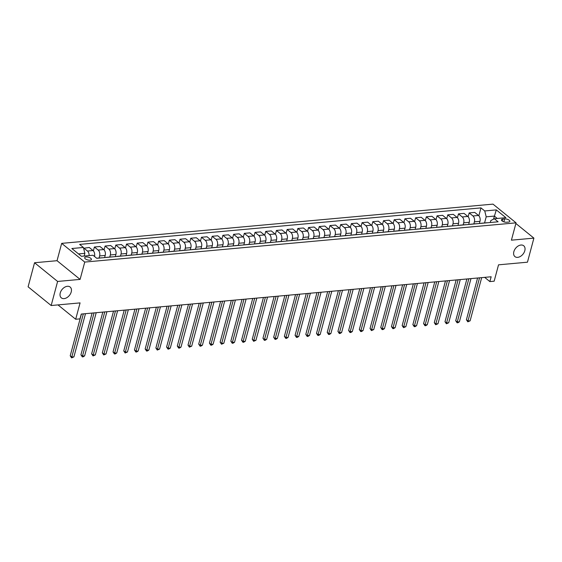 <?xml version="1.0" encoding="UTF-8"?>
<svg xmlns="http://www.w3.org/2000/svg" width="562" height="562" viewBox="0 0 562 562"><rect width="100%" height="100%" fill="white"/><g stroke="black" fill="none" stroke-linecap="round" stroke-linejoin="round"><path stroke-width="0.84" d="M71.219 291.952A6.976 4.721 -50.9 0 1 66.885 297.642A6.976 4.721 -50.9 0 1 61.342 297.874A6.976 4.721 -50.9 0 1 60.253 292.95A6.976 4.721 -50.9 0 1 64.595 287.266A6.976 4.721 -50.9 0 1 70.131 287.034A6.976 4.721 -50.9 0 1 71.219 291.952M524.81 250.694A6.976 4.721 -50.9 0 1 520.468 256.384A6.976 4.721 -50.9 0 1 514.925 256.609A6.976 4.721 -50.9 0 1 513.844 251.692A6.976 4.721 -50.9 0 1 518.178 246.001A6.976 4.721 -50.9 0 1 523.721 245.77A6.976 4.721 -50.9 0 1 524.81 250.694M90.039 260.185A3.491 1.412 15 0 0 91.409 259.468A3.491 1.412 15 0 0 89.744 257.684A3.491 1.412 15 0 0 86.049 256.946A3.491 1.412 15 0 0 84.672 257.663A3.491 1.412 15 0 0 86.344 259.454A3.491 1.412 15 0 0 90.039 260.185M34.549 262.742L28.1 286.81L51.163 305.524L57.612 281.45L80.099 279.405L84.743 262.075L61.679 243.367L57.036 260.698L34.549 262.742L57.612 281.45M84.743 262.075L516.057 222.84L492.993 204.125L61.679 243.367M516.057 222.84L511.413 240.171L533.9 238.126L515.881 223.5M533.9 238.126L527.451 262.194L498.536 264.828L494.153 281.197L489.867 281.583L491.16 276.771L81.258 314.06L79.973 318.872L75.687 319.258L80.071 302.89L51.163 305.524M504.662 218.927L502.779 219.096A3.379 1.37 15 0 0 501.445 219.791A3.379 1.37 15 0 0 503.06 221.519A3.379 1.37 15 0 0 506.643 222.236L508.526 222.06A3.379 1.37 15 0 0 509.86 221.365A3.379 1.37 15 0 0 508.238 219.637A3.379 1.37 15 0 0 504.662 218.927L503.882 221.842M497.279 218.47L494.335 216.089L486.2 216.827L484.739 210.954L480.967 207.891L79.635 244.4L83.401 247.463L84.862 253.336L78.497 253.912M484.739 210.954L496.302 209.9L505.898 217.691L494.335 218.737L490.809 220.571L490.289 222.51M83.401 247.463L71.838 248.516L81.434 256.3L93.004 255.246L96.769 258.309L498.108 221.8L494.335 218.737M57.984 304.899L75.687 319.258M484.662 277.361L489.867 281.583M493.506 219.166L496.302 209.9M484.556 222.952L486.2 216.827M479.393 223.5L479.976 221.337A4.363 2.684 -95.2 0 0 478.515 215.464L474.742 212.408L469.172 212.914L468.146 216.756M473.85 223.929L474.405 221.842A4.363 2.684 -95.2 0 0 472.944 215.97L469.172 212.914M468.687 224.477L469.263 222.313A4.363 2.684 -95.2 0 0 467.802 216.44L464.036 213.377L458.466 213.883L457.433 217.733M463.137 224.905L463.699 222.819A4.363 2.684 -95.2 0 0 462.238 216.946L458.466 213.883M457.981 225.453L458.557 223.29A4.363 2.684 -95.2 0 0 457.096 217.41L453.323 214.354L447.759 214.86L446.727 218.709M452.431 225.875L452.993 223.795A4.363 2.684 -95.2 0 0 451.532 217.923L447.759 214.86M447.268 226.423L447.851 224.259A4.363 2.684 -95.2 0 0 446.39 218.386L442.617 215.33L437.053 215.836L436.021 219.679M441.725 226.851L442.28 224.765A4.363 2.684 -95.2 0 0 440.819 218.892L437.053 215.836M436.562 227.399L437.145 225.236A4.363 2.684 -95.2 0 0 435.683 219.363L431.911 216.3L426.34 216.806L425.315 220.655M431.019 227.821L431.574 225.741A4.363 2.684 -95.2 0 0 430.113 219.868L426.34 216.806M425.856 228.376L426.432 226.212A4.363 2.684 -95.2 0 0 424.97 220.332L421.205 217.276L415.634 217.782L414.601 221.632M420.306 228.797L420.868 226.718A4.363 2.684 -95.2 0 0 419.407 220.845L415.634 217.782M415.149 229.345L415.725 227.181A4.363 2.684 -95.2 0 0 414.264 221.309L410.492 218.253L404.928 218.758L403.895 222.601M409.6 229.774L410.162 227.687A4.363 2.684 -95.2 0 0 408.7 221.814L404.928 218.758M404.436 230.322L405.019 228.158A4.363 2.684 -95.2 0 0 403.558 222.285L399.786 219.222L394.215 219.728L393.189 223.578M398.894 230.743L399.449 228.664A4.363 2.684 -95.2 0 0 397.987 222.791L394.215 219.728M393.73 231.291L394.313 229.134A4.363 2.684 -95.2 0 0 392.852 223.255L389.08 220.199L383.509 220.704L382.476 224.554M388.187 231.72L388.742 229.64A4.363 2.684 -95.2 0 0 387.281 223.767L383.509 220.704M383.024 232.268L383.6 230.104A4.363 2.684 -95.2 0 0 382.139 224.231L378.374 221.175L372.803 221.681L371.77 225.524M377.474 232.696L378.036 230.61A4.363 2.684 -95.2 0 0 376.575 224.737L372.803 221.681M372.318 233.244L372.894 231.08A4.363 2.684 -95.2 0 0 371.433 225.207L367.66 222.145L362.097 222.65L361.064 226.5M366.768 233.666L367.323 231.586A4.363 2.684 -95.2 0 0 365.862 225.713L362.097 222.65M361.605 234.213L362.188 232.057A4.363 2.684 -95.2 0 0 360.727 226.177L356.954 223.121L351.383 223.627L350.358 227.477M356.062 234.642L356.617 232.563A4.363 2.684 -95.2 0 0 355.156 226.69L351.383 223.627M350.899 235.19L351.482 233.026A4.363 2.684 -95.2 0 0 350.021 227.153L346.248 224.097L340.677 224.603L339.645 228.446M345.356 235.618L345.911 233.532A4.363 2.684 -95.2 0 0 344.45 227.659L340.677 224.603M340.193 236.166L340.769 234.003A4.363 2.684 -95.2 0 0 339.308 228.13L335.542 225.067L329.971 225.573L328.939 229.422M334.643 236.588L335.205 234.509A4.363 2.684 -95.2 0 0 333.744 228.636L329.971 225.573M329.487 237.136L330.063 234.979A4.363 2.684 -95.2 0 0 328.601 229.099L324.829 226.043L319.265 226.549L318.233 230.399M323.937 237.564L324.492 235.485A4.363 2.684 -95.2 0 0 323.031 229.605L319.265 226.549M318.773 238.112L319.357 235.949A4.363 2.684 -95.2 0 0 317.895 230.076L314.123 227.02L308.552 227.526L307.526 231.368M313.231 238.541L313.786 236.454A4.363 2.684 -95.2 0 0 312.324 230.582L308.552 227.526M308.067 239.089L308.65 236.925A4.363 2.684 -95.2 0 0 307.189 231.052L303.417 227.989L297.846 228.495L296.813 232.345M302.518 239.51L303.08 237.431A4.363 2.684 -95.2 0 0 301.618 231.558L297.846 228.495M297.361 240.058L297.937 237.902A4.363 2.684 -95.2 0 0 296.476 232.022L292.711 228.966L287.14 229.472L286.107 233.321M291.811 240.487L292.373 238.407A4.363 2.684 -95.2 0 0 290.912 232.528L287.14 229.472M286.655 241.035L287.231 238.871A4.363 2.684 -95.2 0 0 285.77 232.998L281.998 229.942L276.434 230.448L275.401 234.291M281.105 241.463L281.66 239.377A4.363 2.684 -95.2 0 0 280.199 233.504L276.434 230.448M275.942 242.011L276.525 239.848A4.363 2.684 -95.2 0 0 275.064 233.975L271.291 230.912L265.721 231.418L264.695 235.267M270.399 242.433L270.954 240.353A4.363 2.684 -95.2 0 0 269.493 234.48L265.721 231.418M265.236 242.981L265.812 240.824A4.363 2.684 -95.2 0 0 264.358 234.944L260.585 231.888L255.015 232.394L253.982 236.244M259.686 243.409L260.248 241.33A4.363 2.684 -95.2 0 0 258.787 235.45L255.015 232.394M254.53 243.957L255.106 241.793A4.363 2.684 -95.2 0 0 253.645 235.921L249.872 232.865L244.308 233.37L243.276 237.213M248.98 244.386L249.542 242.299A4.363 2.684 -95.2 0 0 248.081 236.426L244.308 233.37M243.817 244.934L244.4 242.77A4.363 2.684 -95.2 0 0 242.939 236.897L239.166 233.834L233.602 234.34L232.57 238.19M238.274 245.355L238.829 243.276A4.363 2.684 -95.2 0 0 237.368 237.403L233.602 234.34M233.111 245.903L233.694 243.739A4.363 2.684 -95.2 0 0 232.232 237.867L228.46 234.811L222.889 235.316L221.864 239.166M227.568 246.332L228.123 244.252A4.363 2.684 -95.2 0 0 226.662 238.372L222.889 235.316M222.404 246.88L222.981 244.716A4.363 2.684 -95.2 0 0 221.519 238.843L217.754 235.78L212.183 236.293L211.15 240.136M216.855 247.308L217.417 245.222A4.363 2.684 -95.2 0 0 215.956 239.349L212.183 236.293M211.698 247.856L212.274 245.692A4.363 2.684 -95.2 0 0 210.813 239.819L207.041 236.757L201.477 237.262L200.444 241.112M206.149 248.278L206.711 246.198A4.363 2.684 -95.2 0 0 205.249 240.325L201.477 237.262M200.985 248.826L201.568 246.662A4.363 2.684 -95.2 0 0 200.107 240.789L196.335 237.733L190.771 238.239L189.738 242.089M195.443 249.254L195.998 247.175A4.363 2.684 -95.2 0 0 194.536 241.295L190.771 238.239M190.279 249.802L190.862 247.638A4.363 2.684 -95.2 0 0 189.401 241.765L185.629 238.702L180.058 239.215L179.032 243.058M184.736 250.231L185.291 248.144A4.363 2.684 -95.2 0 0 183.83 242.271L180.058 239.215M179.573 250.778L180.149 248.615A4.363 2.684 -95.2 0 0 178.688 242.742L174.923 239.679L169.352 240.185L168.319 244.034M174.023 251.2L174.585 249.121A4.363 2.684 -95.2 0 0 173.124 243.248L169.352 240.185M168.867 251.748L169.443 249.584A4.363 2.684 -95.2 0 0 167.982 243.711L164.209 240.655L158.646 241.161L157.613 245.011M163.317 252.176L163.879 250.097A4.363 2.684 -95.2 0 0 162.418 244.217L158.646 241.161M158.154 252.724L158.737 250.561A4.363 2.684 -95.2 0 0 157.276 244.688L153.503 241.625L147.939 242.138L146.907 245.98M152.611 253.153L153.166 251.066A4.363 2.684 -95.2 0 0 151.705 245.194L147.939 242.138M147.448 253.701L148.031 251.537A4.363 2.684 -95.2 0 0 146.57 245.664L142.797 242.601L137.226 243.107L136.201 246.957M141.905 254.122L142.46 252.043A4.363 2.684 -95.2 0 0 140.999 246.17L137.226 243.107M136.742 254.67L137.318 252.507A4.363 2.684 -95.2 0 0 135.856 246.634L132.091 243.578L126.52 244.084L125.488 247.926M131.192 255.099L131.754 253.012A4.363 2.684 -95.2 0 0 130.293 247.14L126.52 244.084M126.036 255.647L126.612 253.483A4.363 2.684 -95.2 0 0 125.15 247.61L121.378 244.547L115.814 245.06L114.781 248.903M120.486 256.075L121.041 253.989A4.363 2.684 -95.2 0 0 119.587 248.116L115.814 245.06M115.322 256.623L115.905 254.46A4.363 2.684 -95.2 0 0 114.444 248.587L110.672 245.524L105.101 246.03L104.075 249.879M109.78 257.045L110.335 254.965A4.363 2.684 -95.2 0 0 108.873 249.092L105.101 246.03M104.616 257.593L105.199 255.429A4.363 2.684 -95.2 0 0 103.738 249.556L99.966 246.5L94.395 247.006L93.362 250.849M99.074 258.021L99.629 255.935A4.363 2.684 -95.2 0 0 98.167 250.062L94.395 247.006M94.479 256.448L94.486 256.405A4.363 2.684 -95.2 0 0 93.025 250.533L89.26 247.47L83.605 248.285M84.138 256.054L84.862 253.336M487.198 222.791A4.363 2.684 -95.2 0 0 486.685 222.763L481.114 223.269A4.363 2.684 -95.2 0 0 480.622 223.388M480.967 207.891L478.852 215.787M481.627 223.297A4.363 2.684 -95.2 0 0 481.114 223.269M476.485 223.767A4.363 2.684 -95.2 0 0 475.979 223.732L470.408 224.238A4.363 2.684 -95.2 0 0 469.909 224.364M470.921 224.273A4.363 2.684 -95.2 0 0 470.408 224.238M465.779 224.744A4.363 2.684 -95.2 0 0 465.266 224.709L459.702 225.214A4.363 2.684 -95.2 0 0 459.203 225.341M460.208 225.25A4.363 2.684 -95.2 0 0 459.702 225.214M455.072 225.713A4.363 2.684 -95.2 0 0 454.56 225.685L448.996 226.191A4.363 2.684 -95.2 0 0 448.497 226.31M449.502 226.219A4.363 2.684 -95.2 0 0 448.996 226.191M444.366 226.69A4.363 2.684 -95.2 0 0 443.854 226.655L438.283 227.16A4.363 2.684 -95.2 0 0 437.791 227.287M438.796 227.196A4.363 2.684 -95.2 0 0 438.283 227.16M433.653 227.666A4.363 2.684 -95.2 0 0 433.147 227.631L427.577 228.137A4.363 2.684 -95.2 0 0 427.078 228.263M428.089 228.172A4.363 2.684 -95.2 0 0 427.577 228.137M422.947 228.636A4.363 2.684 -95.2 0 0 422.434 228.608L416.871 229.113A4.363 2.684 -95.2 0 0 416.372 229.233M417.376 229.141A4.363 2.684 -95.2 0 0 416.871 229.113M412.241 229.612A4.363 2.684 -95.2 0 0 411.728 229.577L406.157 230.083A4.363 2.684 -95.2 0 0 405.666 230.209M406.67 230.118A4.363 2.684 -95.2 0 0 406.157 230.083M401.535 230.582A4.363 2.684 -95.2 0 0 401.022 230.553L395.451 231.059A4.363 2.684 -95.2 0 0 394.96 231.186M395.964 231.094A4.363 2.684 -95.2 0 0 395.451 231.059M390.822 231.558A4.363 2.684 -95.2 0 0 390.316 231.53L384.745 232.036A4.363 2.684 -95.2 0 0 384.246 232.155M385.258 232.064A4.363 2.684 -95.2 0 0 384.745 232.036M380.116 232.535A4.363 2.684 -95.2 0 0 379.603 232.499L374.039 233.005A4.363 2.684 -95.2 0 0 373.54 233.132M374.545 233.04A4.363 2.684 -95.2 0 0 374.039 233.005M369.41 233.504A4.363 2.684 -95.2 0 0 368.897 233.476L363.326 233.982A4.363 2.684 -95.2 0 0 362.834 234.108M363.839 234.017A4.363 2.684 -95.2 0 0 363.326 233.982M358.697 234.48A4.363 2.684 -95.2 0 0 358.191 234.452L352.62 234.958A4.363 2.684 -95.2 0 0 352.121 235.078M353.133 234.986A4.363 2.684 -95.2 0 0 352.62 234.958M347.99 235.457A4.363 2.684 -95.2 0 0 347.485 235.422L341.914 235.928A4.363 2.684 -95.2 0 0 341.415 236.054M342.427 235.963A4.363 2.684 -95.2 0 0 341.914 235.928M337.284 236.426A4.363 2.684 -95.2 0 0 336.771 236.398L331.208 236.904A4.363 2.684 -95.2 0 0 330.709 237.031M331.713 236.939A4.363 2.684 -95.2 0 0 331.208 236.904M326.578 237.403A4.363 2.684 -95.2 0 0 326.065 237.368L320.495 237.881A4.363 2.684 -95.2 0 0 320.003 238M321.007 237.909A4.363 2.684 -95.2 0 0 320.495 237.881M315.865 238.379A4.363 2.684 -95.2 0 0 315.359 238.344L309.788 238.85A4.363 2.684 -95.2 0 0 309.29 238.976M310.301 238.885A4.363 2.684 -95.2 0 0 309.788 238.85M305.159 239.349A4.363 2.684 -95.2 0 0 304.646 239.321L299.082 239.826A4.363 2.684 -95.2 0 0 298.584 239.953M299.595 239.862A4.363 2.684 -95.2 0 0 299.082 239.826M294.453 240.325A4.363 2.684 -95.2 0 0 293.94 240.29L288.376 240.803A4.363 2.684 -95.2 0 0 287.877 240.922M288.882 240.831A4.363 2.684 -95.2 0 0 288.376 240.803M283.747 241.302A4.363 2.684 -95.2 0 0 283.234 241.267L277.663 241.772A4.363 2.684 -95.2 0 0 277.171 241.899M278.176 241.808A4.363 2.684 -95.2 0 0 277.663 241.772M273.034 242.271A4.363 2.684 -95.2 0 0 272.528 242.243L266.957 242.749A4.363 2.684 -95.2 0 0 266.458 242.875M267.47 242.777A4.363 2.684 -95.2 0 0 266.957 242.749M262.328 243.248A4.363 2.684 -95.2 0 0 261.815 243.213L256.251 243.725A4.363 2.684 -95.2 0 0 255.752 243.845M256.764 243.753A4.363 2.684 -95.2 0 0 256.251 243.725M251.621 244.224A4.363 2.684 -95.2 0 0 251.109 244.189L245.545 244.695A4.363 2.684 -95.2 0 0 245.046 244.821M246.051 244.73A4.363 2.684 -95.2 0 0 245.545 244.695M240.915 245.194A4.363 2.684 -95.2 0 0 240.403 245.165L234.832 245.671A4.363 2.684 -95.2 0 0 234.34 245.791M235.345 245.699A4.363 2.684 -95.2 0 0 234.832 245.671M230.202 246.17A4.363 2.684 -95.2 0 0 229.696 246.135L224.126 246.648A4.363 2.684 -95.2 0 0 223.627 246.767M224.638 246.676A4.363 2.684 -95.2 0 0 224.126 246.648M219.496 247.147A4.363 2.684 -95.2 0 0 218.983 247.111L213.419 247.617A4.363 2.684 -95.2 0 0 212.921 247.744M213.925 247.652A4.363 2.684 -95.2 0 0 213.419 247.617M208.79 248.116A4.363 2.684 -95.2 0 0 208.277 248.088L202.713 248.594A4.363 2.684 -95.2 0 0 202.215 248.713M203.219 248.622A4.363 2.684 -95.2 0 0 202.713 248.594M198.084 249.092A4.363 2.684 -95.2 0 0 197.571 249.057L192 249.563A4.363 2.684 -95.2 0 0 191.509 249.69M192.513 249.598A4.363 2.684 -95.2 0 0 192 249.563M187.371 250.069A4.363 2.684 -95.2 0 0 186.865 250.034L181.294 250.54A4.363 2.684 -95.2 0 0 180.795 250.666M181.807 250.575A4.363 2.684 -95.2 0 0 181.294 250.54M176.665 251.038A4.363 2.684 -95.2 0 0 176.152 251.01L170.588 251.516A4.363 2.684 -95.2 0 0 170.089 251.636M171.094 251.544A4.363 2.684 -95.2 0 0 170.588 251.516M165.959 252.015A4.363 2.684 -95.2 0 0 165.446 251.98L159.875 252.486A4.363 2.684 -95.2 0 0 159.383 252.612M160.388 252.521A4.363 2.684 -95.2 0 0 159.875 252.486M155.252 252.991A4.363 2.684 -95.2 0 0 154.74 252.956L149.169 253.462A4.363 2.684 -95.2 0 0 148.677 253.588M149.682 253.497A4.363 2.684 -95.2 0 0 149.169 253.462M144.539 253.961A4.363 2.684 -95.2 0 0 144.034 253.933L138.463 254.438A4.363 2.684 -95.2 0 0 137.964 254.558M138.976 254.467A4.363 2.684 -95.2 0 0 138.463 254.438M133.833 254.937A4.363 2.684 -95.2 0 0 133.32 254.902L127.757 255.408A4.363 2.684 -95.2 0 0 127.258 255.534M128.262 255.443A4.363 2.684 -95.2 0 0 127.757 255.408M123.127 255.914A4.363 2.684 -95.2 0 0 122.614 255.879L117.044 256.384A4.363 2.684 -95.2 0 0 116.552 256.511M117.556 256.42A4.363 2.684 -95.2 0 0 117.044 256.384M112.421 256.883A4.363 2.684 -95.2 0 0 111.908 256.855L106.337 257.361A4.363 2.684 -95.2 0 0 105.839 257.48M106.85 257.389A4.363 2.684 -95.2 0 0 106.337 257.361M101.708 257.86A4.363 2.684 -95.2 0 0 101.202 257.825L96.685 258.239M89.119 255.605A4.363 2.684 -95.2 0 0 87.461 251.038L83.689 247.975M80.099 279.405L57.036 260.698M477.595 278L466.411 319.75L467.97 321.014L479.541 277.825M470.113 320.825L467.809 321.829L467.97 321.014L470.113 320.825L481.683 277.628M467.809 321.829L466.411 319.75M466.889 278.977L455.705 320.726L457.257 321.991L468.834 278.801M459.4 321.794L457.96 322.728L457.103 322.806L457.257 321.991L459.4 321.794L470.977 278.604M457.103 322.806L455.705 320.726M456.182 279.953L444.992 321.703L446.551 322.967L458.128 279.778M448.694 322.771L446.39 323.782L446.551 322.967L448.694 322.771L460.264 279.581M446.39 323.782L444.992 321.703M445.476 280.923L434.286 322.672L435.845 323.937L447.415 280.747M437.988 323.747L435.683 324.752L435.845 323.937L437.988 323.747L449.558 280.55M435.683 324.752L434.286 322.672M434.763 281.899L423.579 323.649L425.139 324.913L436.709 281.724M427.282 324.717L425.834 325.651L424.977 325.728L425.139 324.913L427.282 324.717L438.852 281.527M424.977 325.728L423.579 323.649M424.057 282.876L412.873 324.625L414.426 325.89L426.003 282.7M416.568 325.693L415.128 326.62L414.271 326.698L414.426 325.89L416.568 325.693L428.146 282.503M414.271 326.698L412.873 324.625M413.351 283.845L402.16 325.595L403.72 326.859L415.297 283.67M405.862 326.67L403.558 327.674L403.72 326.859L405.862 326.67L417.433 283.473M403.558 327.674L402.16 325.595M402.645 284.822L391.454 326.571L393.014 327.836L404.584 284.646M395.156 327.639L393.709 328.573L392.852 328.651L393.014 327.836L395.156 327.639L406.726 284.449M392.852 328.651L391.454 326.571M391.932 285.798L380.748 327.548L382.308 328.812L393.878 285.615M384.45 328.615L383.003 329.543L382.146 329.62L382.308 328.812L384.45 328.615L396.02 285.426M382.146 329.62L380.748 327.548M381.226 286.768L370.042 328.517L371.594 329.782L383.172 286.592M373.737 329.592L371.44 330.597L371.594 329.782L373.737 329.592L385.314 286.395M371.44 330.597L370.042 328.517M370.52 287.744L359.329 329.494L360.888 330.758L372.466 287.568M363.031 330.561L361.584 331.496L360.727 331.573L360.888 330.758L363.031 330.561L374.601 287.372M360.727 331.573L359.329 329.494M359.806 288.72L348.623 330.47L350.182 331.735L361.752 288.538M352.325 331.538L350.878 332.465L350.021 332.542L350.182 331.735L352.325 331.538L363.895 288.348M350.021 332.542L348.623 330.47M349.1 289.69L337.917 331.44L339.476 332.704L351.046 289.514M341.612 332.507L340.172 333.442L339.315 333.519L339.476 332.704L341.612 332.507L353.189 289.318M339.315 333.519L337.917 331.44M338.394 290.666L327.21 332.416L328.763 333.68L340.34 290.491M330.906 333.484L329.458 334.418L328.608 334.495L328.763 333.68L330.906 333.484L342.483 290.294M328.608 334.495L327.21 332.416M327.688 291.643L316.497 333.392L318.057 334.657L329.627 291.46M320.2 334.46L318.752 335.388L317.895 335.465L318.057 334.657L320.2 334.46L331.77 291.271M317.895 335.465L316.497 333.392M316.975 292.612L305.791 334.362L307.351 335.626L318.921 292.437M309.493 335.43L308.046 336.364L307.189 336.441L307.351 335.626L309.493 335.43L321.064 292.24M307.189 336.441L305.791 334.362M306.269 293.589L295.085 335.338L296.645 336.603L308.215 293.413M298.78 336.406L297.34 337.341L296.483 337.418L296.645 336.603L298.78 336.406L310.357 293.216M296.483 337.418L295.085 335.338M295.563 294.565L284.379 336.315L285.932 337.579L297.509 294.383M288.074 337.383L286.627 338.31L285.77 338.387L285.932 337.579L288.074 337.383L299.651 294.193M285.77 338.387L284.379 336.315M284.857 295.535L273.666 337.284L275.225 338.549L286.796 295.359M277.368 338.352L275.921 339.286L275.064 339.364L275.225 338.549L277.368 338.352L288.938 295.162M275.064 339.364L273.666 337.284M274.144 296.511L262.96 338.261L264.519 339.525L276.09 296.336M266.662 339.329L265.215 340.263L264.358 340.34L264.519 339.525L266.662 339.329L278.232 296.139M264.358 340.34L262.96 338.261M263.438 297.488L252.254 339.237L253.813 340.495L265.383 297.305M255.949 340.305L253.652 341.31L253.813 340.495L255.949 340.305L267.526 297.115M253.652 341.31L252.254 339.237M252.731 298.457L241.541 340.207L243.1 341.471L254.677 298.281M245.243 341.274L243.796 342.209L242.939 342.286L243.1 341.471L245.243 341.274L256.82 298.085M242.939 342.286L241.541 340.207M242.025 299.434L230.834 341.183L232.394 342.448L243.964 299.258M234.537 342.251L233.09 343.185L232.232 343.263L232.394 342.448L234.537 342.251L246.107 299.061M232.232 343.263L230.834 341.183M231.312 300.41L220.128 342.16L221.688 343.417L233.258 300.227M223.831 343.227L221.526 344.232L221.688 343.417L223.831 343.227L235.401 300.038M221.526 344.232L220.128 342.16M220.606 301.38L209.422 343.129L210.975 344.394L222.552 301.204M213.117 344.197L211.677 345.131L210.82 345.209L210.975 344.394L213.117 344.197L224.695 301.007M210.82 345.209L209.422 343.129M209.9 302.356L198.709 344.106L200.269 345.37L211.846 302.18M202.411 345.173L200.964 346.108L200.107 346.185L200.269 345.37L202.411 345.173L213.982 301.984M200.107 346.185L198.709 344.106M199.194 303.332L188.003 345.075L189.563 346.34L201.133 303.15M191.705 346.15L189.401 347.154L189.563 346.34L191.705 346.15L203.275 302.96M189.401 347.154L188.003 345.075M188.481 304.302L177.297 346.052L178.857 347.316L190.427 304.126M180.999 347.119L179.552 348.054L178.695 348.131L178.857 347.316L180.999 347.119L192.569 303.93M178.695 348.131L177.297 346.052M177.775 305.278L166.591 347.028L168.143 348.292L179.721 305.103M170.286 348.096L168.846 349.03L167.989 349.107L168.143 348.292L170.286 348.096L181.863 304.906M167.989 349.107L166.591 347.028M167.069 306.248L155.878 347.997L157.437 349.262L169.014 306.072M159.58 349.072L157.276 350.077L157.437 349.262L159.58 349.072L171.15 305.883M157.276 350.077L155.878 347.997M156.362 307.224L145.172 348.974L146.731 350.238L158.301 307.049M148.874 350.042L147.427 350.976L146.57 351.053L146.731 350.238L148.874 350.042L160.444 306.852M146.57 351.053L145.172 348.974M145.649 308.201L134.466 349.95L136.025 351.215L147.595 308.025M138.168 351.018L136.721 351.952L135.864 352.03L136.025 351.215L138.168 351.018L149.738 307.828M135.864 352.03L134.466 349.95M134.943 309.17L123.759 350.92L125.312 352.184L136.889 308.995M127.455 351.995L125.157 352.999L125.312 352.184L127.455 351.995L139.032 308.805M125.157 352.999L123.759 350.92M124.237 310.147L113.046 351.896L114.606 353.161L126.183 309.971M116.748 352.964L115.301 353.898L114.444 353.976L114.606 353.161L116.748 352.964L128.319 309.774M114.444 353.976L113.046 351.896M113.531 311.123L102.34 352.873L103.9 354.137L115.47 310.948M106.042 353.941L103.738 354.952L103.9 354.137L106.042 353.941L117.613 310.751M103.738 354.952L102.34 352.873M102.818 312.093L91.634 353.842L93.194 355.107L104.764 311.917M95.329 354.917L93.032 355.922L93.194 355.107L95.329 354.917L106.906 311.727M93.032 355.922L91.634 353.842M92.112 313.069L80.928 354.819L82.481 356.083L94.058 312.894M84.623 355.887L83.176 356.821L82.326 356.898L82.481 356.083L84.623 355.887L96.2 312.697M82.326 356.898L80.928 354.819M81.406 314.046L70.215 355.795L71.774 357.06L83.345 313.87M73.917 356.863L71.613 357.875L71.774 357.06L73.917 356.863L85.487 313.673M71.613 357.875L70.215 355.795M474.405 221.842L479.976 221.337M463.699 222.819L469.263 222.313M452.993 223.795L458.557 223.29M442.28 224.765L447.851 224.259M431.574 225.741L437.145 225.236M420.868 226.718L426.432 226.212M410.162 227.687L415.725 227.181M399.449 228.664L405.019 228.158M388.742 229.64L394.313 229.134M378.036 230.61L383.6 230.104M367.323 231.586L372.894 231.08M356.617 232.563L362.188 232.057M345.911 233.532L351.482 233.026M335.205 234.509L340.769 234.003M324.492 235.485L330.063 234.979M313.786 236.454L319.357 235.949M303.08 237.431L308.65 236.925M292.373 238.407L297.937 237.902M281.66 239.377L287.231 238.871M270.954 240.353L276.525 239.848M260.248 241.33L265.812 240.824M249.542 242.299L255.106 241.793M238.829 243.276L244.4 242.77M228.123 244.252L233.694 243.739M217.417 245.222L222.981 244.716M206.711 246.198L212.274 245.692M195.998 247.175L201.568 246.662M185.291 248.144L190.862 247.638M174.585 249.121L180.149 248.615M163.879 250.097L169.443 249.584M153.166 251.066L158.737 250.561M142.46 252.043L148.031 251.537M131.754 253.012L137.318 252.507M121.041 253.989L126.612 253.483M110.335 254.965L115.905 254.46M99.629 255.935L105.199 255.429M472.944 215.97L478.515 215.464M462.238 216.946L467.802 216.44M451.532 217.923L457.096 217.41M440.819 218.892L446.39 218.386M430.113 219.868L435.683 219.363M419.407 220.845L424.97 220.332M408.7 221.814L414.264 221.309M397.987 222.791L403.558 222.285M387.281 223.767L392.852 223.255M376.575 224.737L382.139 224.231M365.862 225.713L371.433 225.207M355.156 226.69L360.727 226.177M344.45 227.659L350.021 227.153M333.744 228.636L339.308 228.13M323.031 229.605L328.601 229.099M312.324 230.582L317.895 230.076M301.618 231.558L307.189 231.052M290.912 232.528L296.476 232.022M280.199 233.504L285.77 232.998M269.493 234.48L275.064 233.975M258.787 235.45L264.358 234.944M248.081 236.426L253.645 235.921M237.368 237.403L242.939 236.897M226.662 238.372L232.232 237.867M215.956 239.349L221.519 238.843M205.249 240.325L210.813 239.819M194.536 241.295L200.107 240.789M183.83 242.271L189.401 241.765M173.124 243.248L178.688 242.742M162.418 244.217L167.982 243.711M151.705 245.194L157.276 244.688M140.999 246.17L146.57 245.664M130.293 247.14L135.856 246.634M119.587 248.116L125.15 247.61M108.873 249.092L114.444 248.587M98.167 250.062L103.738 249.556M87.461 251.038L93.025 250.533M502.252 221.056L502.779 219.096"/></g></svg>
